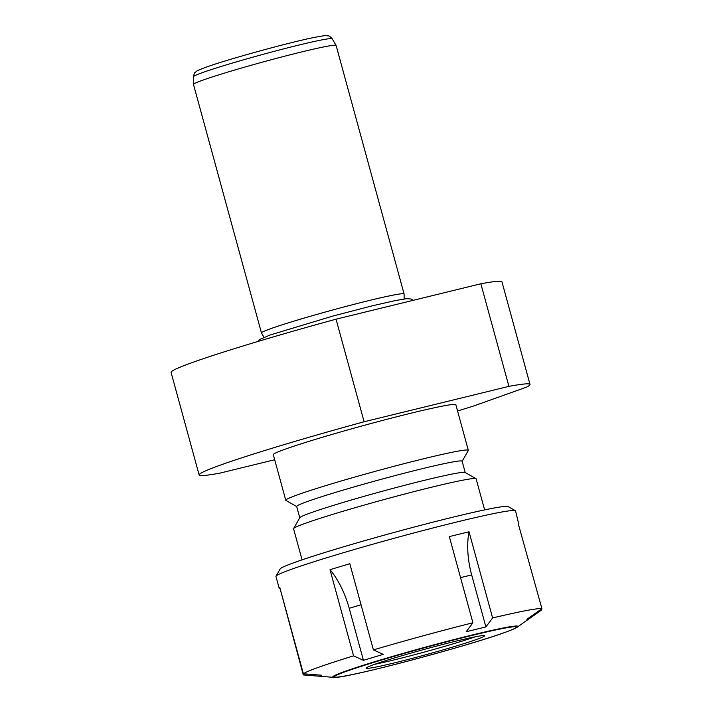 <?xml version="1.0" encoding="UTF-8"?>
<svg xmlns="http://www.w3.org/2000/svg" width="713" height="713" viewBox="0 0 713 713"><rect width="100%" height="100%" fill="white"/><g stroke="black" fill="none" stroke-linecap="round" stroke-linejoin="round"><path stroke-width="1.07" d="M484.626 509.911L476.124 478.824A94.633 4.296 164.7 0 0 475.981 478.655L465.099 472.469A85.756 3.895 164.7 0 0 401.802 486.052A85.756 3.895 164.7 0 0 311.073 512.709A85.756 3.895 164.7 0 0 299.825 517.683L293.613 528.547A94.633 4.296 164.7 0 0 293.569 528.761L302.071 559.848M475.981 478.655A94.633 4.296 164.7 0 0 406.134 493.654A94.633 4.296 164.7 0 0 306.02 523.066A94.633 4.296 164.7 0 0 293.613 528.547M465.206 472.532L462.113 461.213A85.756 3.895 164.7 0 0 400.51 474.181A85.756 3.895 164.7 0 0 307.954 501.31A85.756 3.895 164.7 0 0 296.67 506.471L299.763 517.79M296.697 506.56L285.922 500.428A94.633 4.296 -15.3 0 1 285.77 500.268A94.633 4.296 -15.3 0 1 298.23 494.572A94.633 4.296 -15.3 0 1 400.349 464.635A94.633 4.296 -15.3 0 1 468.325 450.322A94.633 4.296 -15.3 0 1 468.289 450.536L462.131 461.302M404.119 298.988L404.093 293.979A73.929 3.351 164.7 0 0 404.084 293.934A73.929 3.351 164.7 0 0 350.974 305.119A73.929 3.351 164.7 0 0 271.19 328.506A73.929 3.351 164.7 0 0 261.466 332.953A73.929 3.351 164.7 0 0 261.484 332.989L264.006 337.32M404.084 293.934L336.108 45.463A73.929 3.351 164.7 0 0 336.09 45.427A73.929 3.351 164.7 0 0 282.58 56.746A73.929 3.351 164.7 0 0 203.214 80.025A73.929 3.351 164.7 0 0 193.481 84.437A73.929 3.351 164.7 0 0 193.49 84.482L261.466 332.953M468.325 450.322L455.857 404.734A94.633 4.296 164.7 0 0 387.881 419.039A94.633 4.296 164.7 0 0 285.753 448.976A94.633 4.296 164.7 0 0 273.302 454.68L285.77 500.268M457.568 410.991A171.521 7.781 164.7 0 0 473.566 406.027L526.55 387.141A171.521 7.781 164.7 0 0 530.017 384.45A171.521 7.781 164.7 0 0 508.922 386.366L480.856 283.783A171.521 7.781 -15.3 0 1 501.961 281.867L530.017 384.45M199.141 474.965L171.075 372.382A171.521 7.781 -15.3 0 1 336.046 319.183L364.111 421.766A171.521 7.781 164.7 0 0 199.141 474.965A171.521 7.781 164.7 0 0 220.237 473.049L274.683 459.733M364.111 421.766L508.922 386.366M336.046 319.183L480.856 283.783M276.011 576.175L280.156 568.929A118.287 5.365 -15.3 0 1 295.672 562.076A118.287 5.365 -15.3 0 1 420.813 525.312A118.287 5.365 -15.3 0 1 508.119 506.569L515.374 510.695A124.205 5.633 164.7 0 0 423.7 530.374A124.205 5.633 164.7 0 0 292.303 568.983A124.205 5.633 164.7 0 0 276.011 576.175A124.205 5.633 164.7 0 0 275.958 576.46L279.086 587.877L279.817 587.574L303.283 674.899L321.492 676.37L321.171 675.193M321.492 676.37L321.608 675.229L303.39 673.758A124.205 5.633 -15.3 0 1 319.148 667.092A124.205 5.633 -15.3 0 1 353.577 655.871L330.003 569.687L349.825 563.725L373.398 649.908A124.205 5.633 -15.3 0 1 472.906 622.77L449.324 536.595L469.029 531.773L492.612 617.948A124.205 5.633 -15.3 0 1 541.925 608.706L518.235 523.672M333.568 677.35C341.331 679.774 465.215 646.887 504.349 632.645C515.552 628.563 516.595 627.592 517.335 627.075A96.005 4.358 -15.3 0 0 454.502 639.436A96.005 4.358 -15.3 0 0 345.342 671.245A96.005 4.358 -15.3 0 0 333.568 677.35L303.925 674.997A124.205 5.633 -15.3 0 1 303.283 674.899M476.516 639.463A61.389 2.781 164.7 0 0 484.599 635.764A61.389 2.781 164.7 0 0 440.5 645.051A61.389 2.781 164.7 0 0 374.245 664.471A61.389 2.781 164.7 0 0 366.17 668.161A61.389 2.781 164.7 0 0 410.269 658.883A61.389 2.781 164.7 0 0 476.516 639.463M279.817 587.574L303.39 673.758M518.351 522.522L515.561 510.909A124.205 5.633 164.7 0 0 515.374 510.695M541.568 608.955L541.809 609.847A124.205 5.633 -15.3 0 1 541.657 609.963L529.501 618.519L541.809 609.847M475.197 636.807A61.389 2.781 -15.3 0 1 374.788 664.275M517.335 627.075L529.501 618.519M526.88 620.363L526.996 619.214L541.925 608.706M472.906 622.77L466.186 631.745L485.892 626.923L492.612 617.948M353.577 655.871L363.434 660.318L383.255 654.356L373.398 649.908M280.209 589.018A59.143 59.072 5.7 0 0 279.701 588.724M363.434 660.318L349.201 608.305A59.143 28.645 73.3 0 0 330.003 569.687M485.892 626.923L471.658 574.91A59.143 30.427 76.3 0 1 469.029 531.773M193.446 76.737C194.007 73.911 194.64 72.414 195.353 72.245C197.644 70.658 195.166 71.318 206.093 67.182C227.385 59.429 289.442 42.352 314.13 37.459C329.379 34.652 325.057 35.81 328.221 35.864C328.96 35.659 330.288 36.63 332.205 38.778A71.933 3.262 164.7 0 0 280.138 49.794A71.933 3.262 164.7 0 0 202.92 72.45A71.933 3.262 164.7 0 0 193.446 76.737L193.481 84.437M346.759 671.191A94.392 4.278 164.7 0 0 379.459 668.331A94.392 4.278 164.7 0 0 504.002 632.743A94.392 4.278 164.7 0 0 471.302 635.595A94.392 4.278 164.7 0 0 346.759 671.191M361.045 604.749L349.201 608.305M471.658 574.91L460.553 577.628M332.205 38.778L336.09 45.427M257.473 341.616L259.514 339.548L270.236 334.958L332.811 316.082L371.758 305.939L395.555 300.521L406.668 298.685L411.178 299.023L413.228 300.316"/></g></svg>
